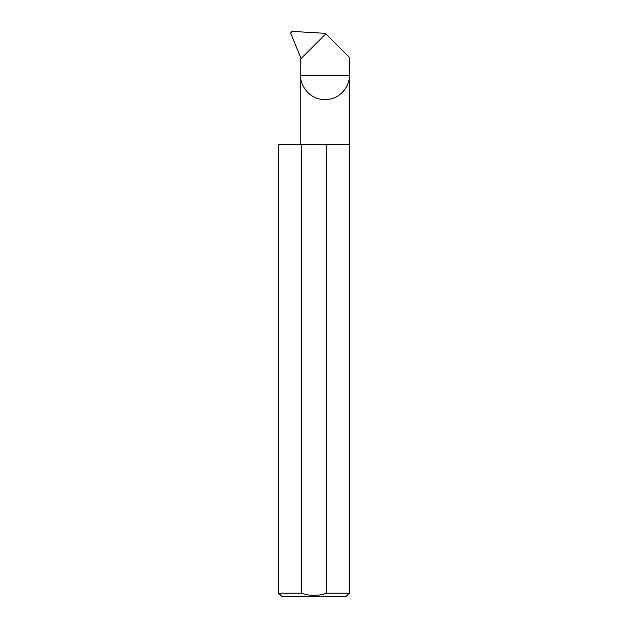 <?xml version="1.0" encoding="UTF-8"?>
<svg xmlns="http://www.w3.org/2000/svg" width="628" height="628" viewBox="0 0 628 628"><rect width="100%" height="100%" fill="white"/><g stroke="black" fill="none" stroke-linecap="round" stroke-linejoin="round"><path stroke-width="0.94" d="M349.333 593.209L326.434 593.209C318.137 596.192 309.847 596.192 301.566 593.209L278.667 593.209L282.058 596.6L345.942 596.6L349.333 593.209L349.333 75.384L300.718 75.384L300.718 60.838L300.208 59.432L325.822 33.818L349.333 57.329L349.333 75.384C350.306 82.488 343.014 99.357 325.021 99.687C307.029 99.357 299.737 82.488 300.718 75.384L300.718 144.346M326.434 593.209L326.434 144.346L349.333 144.346M278.667 593.209L278.667 144.346L301.566 144.346L301.566 593.209M325.822 33.818L325.343 33.339L292.044 31.4L290.615 33.009L301.087 58.553M326.434 144.346L301.566 144.346"/></g></svg>
